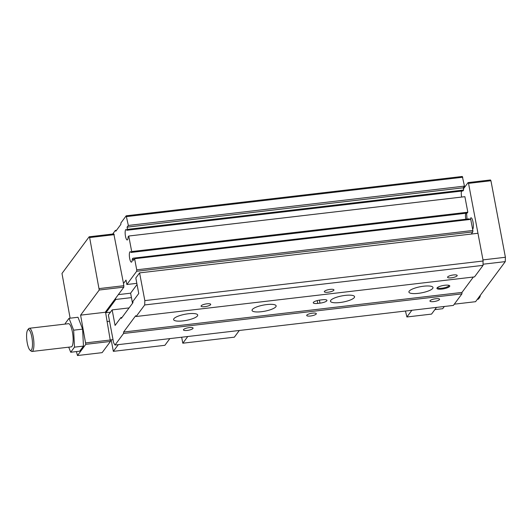 <?xml version="1.0" encoding="UTF-8"?>
<svg xmlns="http://www.w3.org/2000/svg" width="532" height="532" viewBox="0 0 532 532"><rect width="100%" height="100%" fill="white"/><g stroke="black" fill="none" stroke-linecap="round" stroke-linejoin="round"><path stroke-width="0.8" d="M354.285 297.588A12.256 3.126 169.3 0 0 354.565 296.69A12.256 3.126 169.3 0 0 343.566 295.619A12.256 3.126 169.3 0 0 330.758 300.341A12.256 3.126 169.3 0 0 330.478 301.238A12.256 3.126 169.3 0 0 341.484 302.316A12.256 3.126 169.3 0 0 354.285 297.588M132.914 302.761L121.336 318.382L120.87 317.617L115.085 325.424L112.146 309.897L108.368 314.991L113.609 342.721L114.992 345.029L123.557 333.484L123.597 332.035L135.68 315.735L136.139 316.5L144.704 304.956L144.83 300.613L139.59 272.883L135.813 277.977L138.746 293.504L132.953 301.312L132.914 302.761M473.387 277.026L461.969 292.427L123.597 332.035M320.251 300.021A5.839 1.49 169.3 0 0 313.255 302.801A5.839 1.49 169.3 0 0 317.737 303.42L319.978 303.154A5.839 1.49 169.3 0 0 326.967 300.374A5.839 1.49 169.3 0 0 322.492 299.755L320.251 300.021M197.425 315.948A12.256 3.126 169.3 0 0 197.705 315.05A12.256 3.126 169.3 0 0 186.699 313.98A12.256 3.126 169.3 0 0 173.898 318.701A12.256 3.126 169.3 0 0 173.618 319.599A12.256 3.126 169.3 0 0 184.617 320.676A12.256 3.126 169.3 0 0 197.425 315.948M275.855 306.771A12.256 3.126 169.3 0 0 276.135 305.867A12.256 3.126 169.3 0 0 265.129 304.796A12.256 3.126 169.3 0 0 252.328 309.524A12.256 3.126 169.3 0 0 252.048 310.422A12.256 3.126 169.3 0 0 263.047 311.493A12.256 3.126 169.3 0 0 275.855 306.771M432.716 288.411A12.256 3.126 169.3 0 0 432.995 287.506A12.256 3.126 169.3 0 0 421.996 286.435A12.256 3.126 169.3 0 0 409.188 291.164A12.256 3.126 169.3 0 0 408.909 292.061A12.256 3.126 169.3 0 0 419.914 293.132A12.256 3.126 169.3 0 0 432.716 288.411M449.633 286.429A6.537 1.669 169.3 0 0 449.474 285.558A6.537 1.669 169.3 0 0 443.063 285.524A6.537 1.669 169.3 0 0 437.085 287.898L437.085 287.898A6.537 1.669 169.3 0 0 441.959 289.062A6.537 1.669 169.3 0 0 449.633 286.429M120.87 317.617L122.001 317.484M468.532 183.367L482.99 259.895L505.4 257.269L490.936 180.74L468.532 183.367L490.943 180.74L490.477 179.969L468.067 182.596L468.532 183.367M461.397 191.593L461.796 191.061M463.412 188.88L468.067 182.596M470.208 219.443A5.839 1.503 83.3 0 1 471.033 217.814A5.839 1.503 83.3 0 1 472.975 221.911A5.839 1.503 83.3 0 1 472.629 229.299M466.956 219.111A14.005 3.604 -96.7 0 0 466.504 213.179M437.497 287.499A5.839 1.49 169.3 0 0 437.504 287.579A5.839 1.49 169.3 0 0 442.737 288.091A5.839 1.49 169.3 0 0 448.835 285.837A5.839 1.49 169.3 0 0 448.968 285.411A5.839 1.49 169.3 0 0 448.948 285.338M136.139 316.5L474.517 276.893L483.076 265.348L482.99 259.895L505.4 257.269L505.274 261.618L483.109 264.211L505.274 261.618L475.568 301.691L454.288 304.178L475.568 301.691M114.992 345.029L453.37 305.421L461.929 293.877L461.969 292.427M123.557 333.484L461.929 293.877M144.704 304.956L483.076 265.348M457.088 275.835A4.901 1.25 169.3 0 0 457.201 275.476A4.901 1.25 169.3 0 0 452.798 275.044A4.901 1.25 169.3 0 0 447.678 276.933A4.901 1.25 169.3 0 0 447.565 277.292A4.901 1.25 169.3 0 0 451.967 277.724A4.901 1.25 169.3 0 0 457.088 275.835M333.837 290.259A4.901 1.25 169.3 0 0 333.95 289.9A4.901 1.25 169.3 0 0 329.547 289.475A4.901 1.25 169.3 0 0 324.427 291.363A4.901 1.25 169.3 0 0 324.314 291.722A4.901 1.25 169.3 0 0 328.716 292.148A4.901 1.25 169.3 0 0 333.837 290.259M210.592 304.69A4.901 1.25 169.3 0 0 210.705 304.324A4.901 1.25 169.3 0 0 206.303 303.898A4.901 1.25 169.3 0 0 201.182 305.787A4.901 1.25 169.3 0 0 201.069 306.146A4.901 1.25 169.3 0 0 205.472 306.578A4.901 1.25 169.3 0 0 210.592 304.69M112.146 309.897L129.096 307.915M144.83 300.613L483.202 260.999M439.465 299.602A4.901 1.25 169.3 0 0 439.578 299.243A4.901 1.25 169.3 0 0 435.176 298.818A4.901 1.25 169.3 0 0 430.056 300.706A4.901 1.25 169.3 0 0 429.942 301.065A4.901 1.25 169.3 0 0 434.345 301.498A4.901 1.25 169.3 0 0 439.465 299.602M316.221 314.033A4.901 1.25 169.3 0 0 316.327 313.674A4.901 1.25 169.3 0 0 311.925 313.242A4.901 1.25 169.3 0 0 306.804 315.137A4.901 1.25 169.3 0 0 306.691 315.496A4.901 1.25 169.3 0 0 311.094 315.922A4.901 1.25 169.3 0 0 316.221 314.033M192.97 328.457A4.901 1.25 169.3 0 0 193.083 328.098A4.901 1.25 169.3 0 0 188.68 327.672A4.901 1.25 169.3 0 0 183.56 329.561A4.901 1.25 169.3 0 0 183.447 329.92A4.901 1.25 169.3 0 0 187.849 330.352A4.901 1.25 169.3 0 0 192.97 328.457M139.59 272.883L477.962 233.275M169.848 338.611L164.887 345.308L113.343 351.339L118.31 344.643M113.343 351.339L111.175 339.855M239.314 330.478L234.353 337.175L182.808 343.207L187.776 336.51M182.808 343.207L181.678 337.222M479.551 296.311A11.671 2.999 83.3 0 1 478.694 298.758A11.671 2.999 83.3 0 1 477.949 299.27L477.304 299.35M478.694 298.758L479.605 297.521A10.507 2.7 -96.7 0 0 480.403 295.16M29.998 350.149L31.169 351.147A11.671 2.999 -96.7 0 0 32.013 351.466A11.671 2.999 -96.7 0 0 33.636 339.522A11.671 2.999 -96.7 0 0 29.3 328.277A11.671 2.999 -96.7 0 0 28.555 328.789L27.644 330.033A10.507 2.7 83.3 0 1 32.219 339.689A10.507 2.7 83.3 0 1 29.998 350.149A10.507 2.7 83.3 0 1 27.272 343.06A10.507 2.7 83.3 0 1 27.644 330.033M32.013 351.466L71.228 346.877A11.671 2.999 -96.7 0 0 72.392 331.888A11.671 2.999 -96.7 0 0 68.515 323.689L29.3 328.277M444.346 306.479L442.691 308.713L434.857 309.624M436.513 307.396L431.552 314.093L406.9 316.979L405.457 311.027M411.868 310.282L406.9 316.979M112.691 234.033L115.371 230.409L115.836 231.181L120.87 224.391L120.91 222.941L126.197 215.812L462.328 176.464L464.469 186.107L463.212 187.803L463.631 190.024L462.96 190.922L126.829 230.27A5.254 1.35 -96.7 0 0 126.004 229.518A5.254 1.35 -96.7 0 0 125.273 234.891A5.254 1.35 -96.7 0 0 127.228 239.952A5.254 1.35 -96.7 0 0 128.086 236.92L128.751 236.022L464.888 196.68L467.821 212.208L467.156 213.106L131.018 252.447A5.254 1.35 -96.7 0 0 130.194 251.696A5.254 1.35 -96.7 0 0 129.462 257.076A5.254 1.35 -96.7 0 0 131.417 262.13A5.254 1.35 -96.7 0 0 132.282 259.104L132.947 258.206L469.078 218.858L469.211 219.563M461.503 191.094A5.254 1.35 -96.7 0 0 461.643 197.059M465.7 213.272A5.254 1.35 -96.7 0 0 465.833 219.237M132.947 258.206L133.366 260.421L134.623 258.725L470.754 219.383L472.848 230.469L472.808 231.919L471.219 234.067M115.371 230.409L116.501 230.283M126.197 215.812L128.338 225.455L127.075 227.151L127.494 229.365L463.631 190.024M127.494 229.365L126.829 230.27M126.663 216.577L462.793 177.236M128.338 225.455L464.469 186.107M115.783 299.45L105.961 312.696L105.502 311.925L115.57 298.346L115.783 299.45L131.444 297.621L130.606 293.185L118.33 294.622M105.961 312.696L110.463 312.171M134.623 258.725L136.717 269.817L472.848 230.469M136.717 269.817L136.677 271.267L472.808 231.919M127.075 227.151L463.212 187.803M128.751 236.022L131.69 251.55L467.821 212.208M131.69 251.55L131.018 252.447M136.677 271.267L126.855 284.507L136.824 283.343M76.428 351.579L77.492 355.536L102.137 352.649L110.45 341.444L105.502 311.925M126.855 284.507L126.018 280.071L123.504 283.47L113.821 233.9L89.17 236.787L61.985 273.461L70.118 318.189M132.521 303.3L131.444 297.621M77.492 355.536L85.798 344.33L80.598 315.15L105.25 312.264M85.838 342.881L110.49 339.995M85.798 344.33L110.45 341.444M115.57 298.346L123.876 287.134L123.504 283.47M80.598 315.15L99.231 290.02L123.876 287.134M99.231 290.02L89.629 237.551L114.28 234.665M99.271 288.57L123.923 285.691M137.043 284.5L130.606 293.185M89.629 237.551L89.17 236.787M68.734 347.17L70.709 352.251L79.674 351.2L83.451 346.106L82.613 329.135L77.998 317.265L69.04 318.316L65.256 323.416L65.29 324.068M70.709 352.251L74.487 347.157L73.649 330.186L82.613 329.135M74.487 347.157L83.451 346.106M73.649 330.186L69.04 318.316M319.406 300.134L319.978 303.154M317.198 300.6L317.737 303.42M109.552 321.235L106.999 321.534M113.03 339.635L110.476 339.935"/></g></svg>

